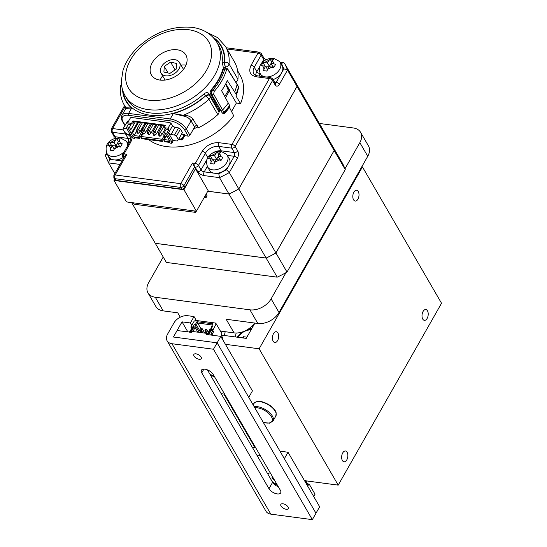<?xml version="1.0" encoding="UTF-8"?>
<svg xmlns="http://www.w3.org/2000/svg" width="547" height="547" viewBox="0 0 547 547"><rect width="100%" height="100%" fill="white"/><g stroke="black" fill="none" stroke-linecap="round" stroke-linejoin="round"><path stroke-width="0.82" d="M218.889 152.025L220.673 152.319L219.689 153.604L221.097 156.736L222.882 157.187L221.043 160.421L219.265 159.97L214.739 162.315L214.014 164.038L210.52 163.574L211.245 161.85L209.836 158.719L208.359 158.719L210.198 155.485L211.675 155.485L216.195 153.139L217.173 151.854L218.889 152.025M113.475 150.671L109.974 150.206L112.258 145.741L107.78 145.352L109.612 142.124L114.097 142.507L116.634 138.487L120.135 138.952L117.591 142.972L122.282 143.793L120.443 147.027L115.759 146.206L113.475 150.671M266.82 71.083L263.326 70.618L265.61 66.153L261.165 65.756L263.004 62.522L267.449 62.919L269.986 58.898L273.479 59.363L270.943 63.384L275.688 64.225L273.856 67.459L269.103 66.618L266.82 71.083M235.162 336.918A15.959 8.923 97.6 0 0 236.133 333.02M224.236 335.468A15.959 8.923 97.6 0 0 225.179 331.708M174.842 59.671A10.639 7.145 149.9 0 1 179.45 62.413A10.639 7.145 149.9 0 1 176.831 71.671A10.639 7.145 149.9 0 1 165.652 75.835A10.639 7.145 149.9 0 1 161.044 73.093A10.639 7.145 149.9 0 1 163.669 63.835A10.639 7.145 149.9 0 1 174.842 59.671M160.004 80.074A19.924 13.388 -30.1 0 0 180.934 72.272A19.924 13.388 -30.1 0 0 185.843 54.932A19.924 13.388 -30.1 0 0 177.214 49.791A19.924 13.388 -30.1 0 0 156.285 57.585A19.924 13.388 -30.1 0 0 151.375 74.932A19.924 13.388 -30.1 0 0 160.004 80.074M207.306 166.418L204.216 171.867L214.486 173.235A11.432 7.679 149.9 0 1 209.528 170.281L207.552 166.876A11.432 7.679 149.9 0 0 212.51 169.823A11.432 7.679 149.9 0 0 224.516 165.351A11.432 7.679 149.9 0 0 227.333 155.396L226.615 154.357L220.783 151.218C213.843 150.972 203.511 155.663 207.552 166.876M124.19 151.765A11.432 7.679 149.9 0 1 111.964 156.456A11.432 7.679 149.9 0 1 107.014 153.502L108.99 156.914A11.432 7.679 -30.1 0 0 113.947 159.861A11.432 7.679 -30.1 0 0 123.075 157.611M148.716 139.615A56.669 38.064 -30.1 0 0 166.541 146.603A56.669 38.064 -30.1 0 0 233.678 115.732L229.46 107.424L229.733 106.097A58.16 39.069 149.9 0 1 224.161 112.873L224.181 113.824A56.888 38.215 -30.1 0 0 229.46 107.424M345.246 169.584A101.058 67.883 -30.1 0 0 344.966 168.825A101.058 67.883 -30.1 0 0 342.196 162.78L331.12 143.697A101.058 67.883 149.9 0 1 332.781 147.027A101.058 67.883 149.9 0 1 334.169 150.493L345.246 169.584L287.018 272.078L275.948 252.994A101.058 67.883 149.9 0 1 271.086 255.627L271.121 255.565M271.018 255.62L271.086 255.627A101.058 67.883 149.9 0 1 266.143 258.081L277.213 277.165A101.058 67.883 -30.1 0 0 285.985 272.659A101.058 67.883 -30.1 0 0 287.018 272.078M236.154 82.508A57.011 38.297 -30.1 0 0 236.297 81.66A3.378 2.27 149.9 0 1 235.812 81.954M193.529 128.921A57.011 38.297 -30.1 0 0 197.959 126.897M196.564 125.249A3.378 2.27 -30.1 0 0 194.616 127.007L191.047 120.86C189.474 118.261 186.835 116.634 183.142 115.971L173.317 113.557L183.252 115.26C187.491 115.205 190.739 116.484 192.995 119.102L196.564 125.249A58.495 39.295 -30.1 0 0 196.906 125.078L198.458 127.766A58.495 39.295 -30.1 0 0 217.822 114.638L208.933 99.315A3.378 2.27 -30.1 0 0 209.891 96.265L218.779 111.581A3.378 2.27 149.9 0 1 218.971 112.156A57.011 38.297 -30.1 0 0 220.687 110.432L218.321 110.569A1.354 0.923 -62.3 0 0 218.725 108.791L220.687 110.432L222.171 112.832A1.354 0.93 -30.8 0 0 223.969 112.34L224.161 112.873A1.354 1.251 -1.2 0 1 222.239 113.003M217.624 109.598L218.007 108.244M225.562 97.927L229.665 90.146M238.184 89.161L238.417 86.905L237.083 84.416A58.495 39.295 149.9 0 1 234.629 91.875L236.024 94.193A58.433 39.247 -30.1 0 0 238.417 86.905A1.354 0.903 151.8 0 0 238.369 86.399L238.54 87.554A1.354 1.032 -167.6 0 1 238.533 87.568A58.16 39.069 149.9 0 1 236.174 94.768L235.962 95.978A56.888 38.215 -30.1 0 0 238.184 89.175L238.54 87.554A1.354 1.032 -167.6 0 0 238.499 87.089M237.624 70.707L240.324 75.63A56.669 38.064 -30.1 0 1 240.564 103.615L235.962 95.978M224.181 113.824L222.239 113.031M228.331 102.959A58.495 39.295 149.9 0 1 222.561 109.981L223.969 112.34A58.433 39.247 -30.1 0 0 229.61 105.475L221.576 90.672A58.173 39.076 149.9 0 0 227.32 80.566L234.629 91.875M229.884 90.501L229.391 91.178L229.884 90.501L225.808 83.732M222.171 112.832L211.853 94.679C211.245 93.216 211.552 91.718 212.783 90.18A1.354 0.451 41.2 0 1 214.205 91.431L213.658 94.18L222.561 109.981L220.687 110.432M227.709 69.435A1.354 0.916 148 0 0 227.641 68.881L237.083 84.416L227.709 69.435L226.526 69.749A58.044 38.987 149.9 0 1 214.205 91.431M228.878 92.094L229.391 91.178L236.366 103.055L231.545 111.533M229.61 105.475L229.733 106.097M236.174 94.768L236.024 94.193M240.564 103.615L236.366 103.055M210.54 93.865C209.857 93.045 210.103 91.636 211.272 89.64L211.272 89.64A1.354 0.451 41.1 0 1 211.792 89.66L212.783 90.18A56.697 38.085 -30.1 0 0 224.81 69.004L225.665 67.814L224.249 68.019L223.415 69.209A55.165 37.059 149.9 0 1 211.792 89.66L210.821 94.139L218.725 108.791L210.54 93.865A1.354 0.916 -28.4 0 0 210.821 94.139L211.853 94.679A1.354 0.882 -29.4 0 0 213.658 94.18M211.272 89.64C216.858 83.192 220.639 76.546 222.615 69.701L222.615 69.701A1.354 0.82 15.9 0 1 223.415 69.209L224.81 69.004A1.354 0.82 15.8 0 1 226.526 69.749M334.169 150.493L275.948 252.994M274.102 66.946L272.919 66.789L270.943 63.384M271.018 63.514L269.425 66.324L264.68 66.03M266.957 70.666L266.731 71.062M117.667 143.102L116.073 145.912L111.28 145.611M113.612 150.254L113.379 150.651M120.689 146.528L119.567 146.377L117.591 142.972M218.212 156.476L216.612 159.286L211.874 158.986M214.15 163.628L213.925 164.025M221.296 159.909L220.113 159.751L218.137 156.346L221.097 156.736M332.781 147.034L332.761 146.993A101.058 67.883 -30.1 0 0 331.099 143.663L293.971 79.657A101.058 67.883 149.9 0 1 295.633 82.987A101.058 67.883 149.9 0 1 297.021 86.453L334.155 150.459A101.058 67.883 -30.1 0 0 332.761 146.993M266.143 258.081L155.286 243.333A101.058 67.883 149.9 0 1 155.266 243.299L131.656 202.602M277.213 277.165L166.363 262.423L155.286 243.333M271.756 61.948L269.986 58.898M269.425 66.324L267.449 62.919M264.857 65.722L263.004 62.522M267.51 69.428L265.61 66.153M118.405 141.536L116.634 138.487M116.073 145.912L114.097 142.507M111.458 145.304L109.612 142.124M114.159 149.016L112.258 145.741M216.612 159.286L214.636 155.881L211.675 155.485M214.636 155.881L216.195 153.139M212.051 158.678L210.198 155.485M214.697 162.391L212.797 159.109L209.836 158.719M212.797 159.109L211.245 161.85M219.265 159.97L216.297 159.574L214.739 162.315M218.137 156.346L219.689 153.604M218.95 154.91L217.173 151.854M271.086 255.627L271.066 255.593A101.058 67.883 -30.1 0 0 275.927 252.96L238.793 188.947L297.021 86.453M334.155 150.459L275.927 252.96M238.793 188.947A101.058 67.883 149.9 0 1 233.938 191.587L233.972 191.525M295.626 82.994L295.612 82.953A101.058 67.883 -30.1 0 0 293.951 79.623L284.461 63.261L283.503 62.625L281.479 63.466L283.893 68.847L281.63 72.833A11.432 7.679 -30.1 0 0 282.122 65.845L280.146 62.44A11.432 7.679 149.9 0 1 277.329 72.389A11.432 7.679 149.9 0 1 265.316 76.867A11.432 7.679 149.9 0 1 260.358 73.913L261.815 76.416M273.083 79.595A11.432 7.679 -30.1 0 0 281.63 72.833L276.235 82.33A2.66 1.484 -82.4 0 1 275.196 83.247M207.771 191.218L228.995 194.041A101.058 67.883 -30.1 0 0 233.938 191.587L233.918 191.553A101.058 67.883 -30.1 0 0 238.772 188.913L229.282 172.558A101.058 67.883 149.9 0 1 219.484 177.645L218.8 173.809L214.486 173.235A11.432 7.679 -30.1 0 0 228.817 165.796A11.432 7.679 149.9 0 0 229.316 158.808L227.333 155.396M228.995 194.041L266.122 258.047L155.266 243.299M271.066 255.593A101.058 67.883 149.9 0 1 266.122 258.047M196.045 211.163L195.361 212.359L134.165 204.222L133.352 202.828M260.119 73.462L259.182 76.067M284.461 63.261A101.058 67.883 149.9 0 1 287.51 70.064L283.893 68.847M114.836 173.611L108.627 162.903L105.468 155.868L105.55 154.904L107.233 153.885M120.06 164.421L108.627 162.903L109.626 159.286L107.219 153.912M129.434 142.541L126.781 142.008M221.473 151.334A2.66 1.484 97.6 0 0 221.262 150.828L218.691 146.398L231.805 148.141L234.376 152.572A2.66 1.484 -82.4 0 1 234.219 156.298A2.66 1.292 29.6 0 1 237.391 158.288L229.282 172.558L226.554 169.782L234.219 156.298L227.326 155.382M206.123 194.117L207.108 195.812L205.959 197.836L204.147 197.597M204.975 196.134L205.959 197.836M194.554 210.964L195.361 212.359M195.662 169.132L208.12 190.602L196.414 211.217L126.466 201.911L114.015 180.442L183.956 189.741L195.3 169.085M196.414 211.217L183.956 189.741M237.391 158.288C238.649 155.635 238.752 153.153 237.706 150.842L235.135 146.411L272.563 80.532L275.134 84.963C276.474 86.761 277.897 86.549 279.408 84.327L287.51 70.064L297 86.419A101.058 67.883 -30.1 0 0 295.612 82.953M297 86.419L238.772 188.913M207.238 158.965L201.036 169.871A2.66 1.292 29.6 0 0 204.216 171.867A2.66 1.484 97.6 0 0 204.052 175.594L219.484 177.645L228.974 194.007A101.058 67.883 -30.1 0 0 233.918 191.553M228.974 194.007L207.792 191.183M114.638 179.341L114.015 180.442M181.57 189.112L115.998 180.394L115.014 178.684L180.585 187.409L181.57 189.112A2.66 1.785 -30.1 0 0 184.907 187.382L183.915 185.679L194.479 167.088L195.135 167.17A2.66 1.785 -30.1 0 0 198.465 165.44L205.357 153.317A10.639 7.145 149.9 0 1 218.691 146.398A2.66 1.484 97.6 0 1 218.848 142.671L231.962 144.415A2.66 1.292 29.6 0 1 235.135 146.411A2.66 1.785 -30.1 0 1 231.805 148.141A2.66 1.484 -82.4 0 1 231.962 144.415L269.391 78.536A2.66 1.484 -82.4 0 1 270.731 77.606L272.68 78.905A2.66 1.785 -30.1 0 1 272.563 80.532A2.66 1.292 -150.4 0 0 269.391 78.536L256.276 76.792A2.66 1.484 -82.4 0 1 257.616 75.862C255.107 75.178 253.835 74.467 253.801 73.729A10.639 7.145 149.9 0 1 254.259 67.226L261.151 55.103A2.66 1.785 -30.1 0 0 261.261 53.476L263.832 57.907A2.66 1.785 149.9 0 1 263.722 59.534A2.66 1.292 -150.4 0 0 264.673 60.553M113.858 178.001L113.851 175.355A2.66 1.292 29.6 0 1 115.171 174.965A2.66 1.484 97.6 0 0 115.014 178.684A2.66 1.785 -30.1 0 1 113.858 178.001L114.849 179.703A2.66 1.785 -30.1 0 0 115.998 180.394M123.506 158.35L122.726 157.01L122.719 154.363A2.66 1.292 29.6 0 1 124.039 153.974L126.883 154.35L115.171 174.965L180.742 183.683A2.66 1.292 29.6 0 1 183.915 185.679A2.66 1.785 -30.1 0 1 180.585 187.409A2.66 1.484 -82.4 0 1 180.742 183.683L192.455 163.068L195.464 168.791L184.907 187.382M126.883 154.35L124.675 156.292L113.851 175.355M160.134 80.088A19.924 13.388 149.9 0 1 162.616 75.801M181.023 65.127A19.924 13.388 149.9 0 1 185.98 65.093M137.29 131.601L138.275 133.304L140.059 131.683L138.671 129.297L137.29 131.601L136.415 131.485L137.4 133.188L138.275 133.304M142.357 122.815L138.671 129.297L136.928 129.065L136.415 131.485M140.059 131.683L144.647 123.595L144.353 123.082M140.606 122.583L136.928 129.065M142.753 132.326L143.738 134.029L145.523 132.408L144.141 130.022L142.753 132.326L141.878 132.21L142.863 133.912L143.738 134.029M147.82 123.54L144.141 130.022L142.391 129.789L141.878 132.21M145.523 132.408L150.117 124.326L149.816 123.807M146.07 123.307L142.391 129.789M148.216 133.051L149.201 134.753L150.986 133.133L149.605 130.747L148.216 133.051L147.341 132.935L148.333 134.637L149.201 134.753M153.283 124.272L149.605 130.747L147.854 130.514L147.341 132.935M150.986 133.133L155.58 125.051L155.28 124.531M151.533 124.039L147.854 130.514M153.68 133.783L154.671 135.485L156.449 133.865L155.068 131.478L153.68 133.783L152.804 133.666L153.796 135.369L154.671 135.485M158.746 124.996L155.068 131.478L153.317 131.246L152.804 133.666M156.449 133.865L161.044 125.776L160.743 125.263M157.003 124.764L153.317 131.246M165.385 128.483L161.912 134.589L160.134 136.21L159.259 136.094L158.268 134.391L158.78 131.971L162.466 125.489M160.134 136.21L159.143 134.507L158.268 134.391M159.143 134.507L160.531 132.203L158.78 131.971M161.912 134.589L160.531 132.203L164.209 125.721M166.719 135.916L165.597 136.935L164.722 136.818L163.731 135.116L164.25 132.695L166.206 129.222L164.107 127.683L165.481 125.263L132.914 120.928L133.311 121.612L165.146 125.844M165.597 136.935L164.606 135.232L163.731 135.116M164.606 135.232L165.481 133.783M164.927 132.784L164.25 132.695M182.684 139.232L182.185 138.384L184.394 134.507L184.886 135.355L182.684 139.232L181.351 139.923L178.438 139.54M180.448 129.106L182.431 132.511L178.39 139.622L176.414 136.217L180.448 129.106L178.548 127.909L174.507 135.02L171.013 134.555L175.047 127.444L172.51 125.851L168.469 132.955L171.013 134.555M176.414 136.217L174.507 135.02M182.185 138.384L180.852 139.075L181.351 139.923M184.394 134.507L181.515 134.124M178.855 138.808L180.852 139.075M128.497 121.256L127.622 121.133L122.863 129.092L124.839 132.504L128.019 134.494L130.377 134.808M122.863 129.092L127.622 121.133M135.273 121.872L130.795 129.762L129.461 130.453L131.239 133.516L137.673 122.193M173.365 140.531L172.202 142.582L171.108 142.439L171.601 143.287L170.069 143.088L169.673 142.405L164.647 141.735L164.25 141.058L170.158 141.837L164.599 132.053M178.548 127.909L175.047 127.444M178.39 139.622L177.194 141.037L172.825 140.456L168.469 132.955M130.795 129.762L129.407 127.376L128.073 128.066L129.461 130.453M123.581 128.244L126.815 128.675M134.036 121.707L132.784 123.909L130.624 123.861L131.02 124.545L129.407 127.376M132.914 120.928L131.54 123.355L131.93 124.039M172.202 142.582L166.76 133.208L165.016 132.976M166.76 133.208L168.832 129.571L166.206 129.222M168.832 129.571L168.038 128.21L164.107 127.683M131.581 117.489L130.494 117.742L127.601 122.829L131.54 123.355M168.038 128.21L170.931 123.123L169.584 122.542L131.116 117.427L131.369 117.858M127.601 122.829L128.395 124.196L131.02 124.545M128.395 124.196L126.33 127.834L128.073 128.066M143.82 127.273L143.143 127.184L140.846 131.225L141.94 131.369L139.184 136.224L139.116 137.714L133.215 136.928L131.239 133.516L132.572 132.825L138.548 122.309M126.33 127.834L131.861 137.379L132.736 137.495L133.133 138.172L134.883 138.405L134.487 137.728L139.512 138.391L142.459 133.208M139.116 137.714L139.512 138.391M133.215 136.928L134.152 135.553L132.572 132.825M172.51 125.851L170.931 123.123M139.184 136.224L134.152 135.553L136.442 131.533M140.121 123.437L139.54 122.439M144.025 124.695L145.194 124.853M149.495 125.42L150.657 125.578M154.958 126.145L156.127 126.302M160.421 126.877L161.591 127.027M169.214 140.217L164.319 139.567L166.035 136.538M164.25 141.058L164.319 139.567M171.601 143.287L172.018 142.562M164.121 135.779L162.131 139.273L141.365 136.511L142.856 133.892M163.984 133.947L163.909 134.295M192.995 119.102L191.047 120.86L186.37 129.092L189.939 135.239A1.354 0.909 149.9 0 1 188.243 136.121L184.722 135.649M135.212 137.823L134.883 138.405M228.078 89.804A53.093 35.664 -30.1 0 0 228.646 88.45M224.803 96.545L228.311 90.378L225.692 83.944M223.504 68.621L222.185 61.79A53.093 35.664 -30.1 0 0 218.957 45.907L217.043 42.618A53.093 35.664 149.9 0 1 203.969 88.826A53.093 35.664 149.9 0 1 148.203 109.605A53.093 35.664 149.9 0 1 125.195 95.903L127.102 99.192A53.093 35.664 -30.1 0 0 150.11 112.894A53.093 35.664 -30.1 0 0 203.915 93.954C206.144 92.19 207.887 92.169 209.145 93.899L216.482 106.542A53.093 35.664 -30.1 0 0 217.056 105.94M216.482 106.542A1.62 1.087 -30.1 0 0 216.133 107.027M189.939 135.239L194.616 127.007M141.365 136.511L141.304 138.001L162.069 140.764L162.131 139.273M143.512 127.82L143.143 127.184M162.069 140.764L162.466 141.447L141.7 138.685L141.304 138.001M162.466 141.447L165.064 136.866M225.877 67.801L225.494 67.137A3.378 2.27 149.9 0 0 229.043 63.917L237.931 79.24A58.495 39.295 -30.1 0 0 234.376 61.722L225.487 46.399A58.495 39.295 149.9 0 1 229.043 63.917A3.378 2.256 -174.7 0 0 224.66 62.433A55.117 37.025 -30.1 0 0 212.92 37.175M125.96 108.368L125.96 107.643A58.495 39.295 149.9 0 1 124.285 105.106L125.837 107.773L131.683 108.019L125.858 108.415L121.885 115.403A13.511 6.564 29.6 0 1 128.613 113.42L170.247 118.959L173.317 113.557A55.117 37.025 -30.1 0 0 205.713 95.793L205.46 95.643A54.714 36.752 149.9 0 1 153.878 115.52A54.714 36.752 149.9 0 1 123.068 91.308M237.931 79.24A3.378 2.27 149.9 0 1 236.297 81.66M218.971 112.156A3.378 2.27 149.9 0 1 217.822 114.638M214.116 38.488A54.714 36.752 149.9 0 1 224.291 62.495L225.569 67.828M183.142 115.971L183.252 115.26A58.495 39.295 149.9 0 0 208.933 99.315A3.378 0.752 -132.1 0 0 205.713 95.793A3.378 2.338 -59.9 0 1 208.66 95.034L205.46 95.643A1.62 0.362 -132.1 0 1 203.915 93.954M223.661 68.218A1.62 1.087 149.9 0 1 225.193 67.185L225.494 67.137A3.378 1.217 -99.7 0 1 224.66 62.433L224.291 62.495A1.62 1.087 5.3 0 1 222.185 61.79M164.257 66.406L163.909 72.047L169.905 73.394L176.243 69.1L176.585 63.459L170.589 62.112L164.257 66.406L168.073 72.983M175.095 69.879L170.589 62.112M253.965 324.788A13.299 8.93 149.9 0 1 253.5 324.419M251.893 328.426L249.644 328.132M251.893 326.183L253.083 326.34M163.225 257.015L148.709 282.567A16.889 11.343 -30.1 0 0 147.977 292.891A16.889 11.343 -30.1 0 0 155.293 297.247L163.204 310.881L177.741 312.816L180.284 317.198M254.533 323.024A16.889 11.343 149.9 0 1 234.061 332.884L220.407 331.072M367.755 156.271L359.844 142.637A16.889 11.343 -30.1 0 0 360.576 132.312L368.48 145.946A16.889 11.343 149.9 0 1 367.755 156.271L279.011 312.481A16.889 11.343 149.9 0 1 257.842 323.468L226.15 319.25L234.061 332.884M257.842 323.468L249.938 309.834A16.889 11.343 -30.1 0 0 271.107 298.847L279.011 312.481M163.204 310.881A16.889 11.343 149.9 0 1 155.888 306.525L147.977 292.891M360.576 132.312A16.889 11.343 -30.1 0 0 353.259 127.957L319.373 123.451M249.938 309.834L155.293 297.247M285.985 272.659L271.107 298.847M359.844 142.637L344.966 168.825M346.777 459.89A5.449 3.05 97.6 0 0 347.769 454.297A5.449 3.05 97.6 0 0 345.472 450.995A5.449 3.05 97.6 0 0 342.723 452.909A5.449 3.05 97.6 0 0 341.731 458.502A5.449 3.05 97.6 0 0 344.029 461.805A5.449 3.05 97.6 0 0 346.777 459.89M427.139 318.429A5.449 3.05 97.6 0 0 428.13 312.836A5.449 3.05 97.6 0 0 425.833 309.534A5.449 3.05 97.6 0 0 423.084 311.448A5.449 3.05 97.6 0 0 422.093 317.041A5.449 3.05 97.6 0 0 424.39 320.344A5.449 3.05 97.6 0 0 427.139 318.429M357.936 199.142A5.449 3.05 97.6 0 0 358.928 193.549A5.449 3.05 97.6 0 0 356.63 190.247A5.449 3.05 97.6 0 0 353.882 192.161A5.449 3.05 97.6 0 0 352.89 197.754A5.449 3.05 97.6 0 0 355.194 201.057A5.449 3.05 97.6 0 0 357.936 199.142M277.575 340.603A5.449 3.05 97.6 0 0 278.567 335.01A5.449 3.05 97.6 0 0 276.269 331.708A5.449 3.05 97.6 0 0 273.521 333.615A5.449 3.05 97.6 0 0 272.529 339.215A5.449 3.05 97.6 0 0 274.833 342.518A5.449 3.05 97.6 0 0 277.575 340.603M254.929 323.079L246.232 338.388L221.508 335.106M225.419 344.316L259.128 348.801L362.449 166.924L361.752 166.828M362.449 166.924L441.532 303.25L338.21 485.127L305.971 480.84M240.516 333.232L241.015 332.364M338.21 485.127L259.128 348.801M242.574 337.902L243.265 336.692L246.759 337.157L248.762 333.943M244.085 338.108L243.265 336.692M195.976 353.834A4.253 2.065 -150.4 0 0 193.857 354.456A4.253 2.065 -150.4 0 0 195.06 357.294A4.253 2.065 -150.4 0 0 199.135 359.283A4.253 2.065 -150.4 0 0 201.255 358.661A4.253 2.065 -150.4 0 0 200.052 355.823A4.253 2.065 -150.4 0 0 195.976 353.834M282.97 503.794A4.253 2.065 -150.4 0 0 280.85 504.416A4.253 2.065 -150.4 0 0 282.054 507.254A4.253 2.065 -150.4 0 0 286.129 509.243A4.253 2.065 -150.4 0 0 288.248 508.621A4.253 2.065 -150.4 0 0 287.045 505.784A4.253 2.065 -150.4 0 0 282.97 503.794M277.233 493.907A6.913 3.357 -150.4 0 0 280.679 492.895A6.913 3.357 -150.4 0 0 280.344 490.235L213.125 374.353A6.913 3.357 -150.4 0 0 206.957 369.69A6.913 3.357 -150.4 0 0 201.433 370.182A6.913 3.357 -150.4 0 0 201.761 372.842L268.98 488.724A6.913 3.357 -150.4 0 0 277.233 493.907M182.021 321.855L190.383 322.969L194.028 316.556L187.853 315.728A11.097 7.46 -30.1 0 0 173.939 322.956L167.621 334.067A11.097 7.46 -30.1 0 0 167.143 340.849A11.097 7.46 -30.1 0 0 171.956 343.714L213.48 349.239L217.125 342.825L173.413 337.014L182.021 321.855L187.894 331.981M194.028 316.556L196.318 320.494M223.901 394.052L255.121 447.863M190.383 322.969L191.778 325.369M213.48 349.239L312.337 519.65L270.813 514.125A11.097 7.46 149.9 0 1 265.999 511.26L167.143 340.849M191.594 332.316L177.084 330.545L173.413 337.014L217.125 342.825L315.981 513.236L312.337 519.65M207.388 369.854L272.625 482.31A6.913 3.357 29.6 0 0 278.361 486.809M209.74 373.902A9.839 4.779 -150.4 0 0 214.198 376.206M208.291 332.227L206.629 329.362L205.822 330.778L207.101 333.41M205.822 330.778L204.947 330.661L205.754 329.246L206.629 329.362M206.226 333.294L204.947 330.661M204.756 333.096L202.253 328.781L201.453 330.197L202.732 332.822M201.453 330.197L200.578 330.08L201.378 328.665L202.253 328.781M201.857 332.706L200.578 330.08M211.798 327.79L211.58 326.436L212.496 326.559L211.115 328.986L210.198 328.863L207.58 333.472L191.498 331.332L194.11 326.723L193.194 326.6L194.575 324.18L196.496 325.062L197.645 323.038L201.146 329.075M196.496 325.062L200.845 332.562L199.306 332.371L194.575 324.18M192.838 331.509L195.122 327.489L194.11 326.723M195.122 327.489L197.843 332.173M191.382 331.947L190.725 331.359L190.445 332.323M220.797 336.357L217.125 342.825L248.762 397.354L252.434 390.893L220.797 336.357L206.376 334.443L207.033 334.026L207.347 334.566M207.997 334.06L207.751 333.622L208.216 333.684L207.949 334.149L208.824 334.265L209.364 333.314L208.489 333.198L209.863 330.778L209.576 331.872M207.033 334.026L207.751 333.622M206.636 333.978L206.951 334.518M212.393 325L197.645 323.038L196.961 321.711L195.491 324.296M206.069 332.966L204.564 332.767M191.354 332.439L190.725 331.359M222.178 338.73L222.697 337.814L221.412 335.598L221.815 333.499L216.181 323.79L212.824 330.395L210.636 330.108L210.67 329.362L210.212 330.169L210.636 330.108M212.633 335.27L212.12 334.388L213.617 331.755L212.824 330.395M216.181 323.79L215.135 323.653L215.477 323.045L195.723 320.419L195.375 321.021L194.329 320.884L190.999 326.744L191.641 328.651M211.58 326.436L213.05 323.851L196.961 321.711M190.965 327.489L192.79 327.728M192.277 327.66L192.722 327.844L193.187 327.038L190.999 326.744M212.858 329.65L210.67 329.362M215.477 323.045L215.887 323.749M221.508 335.769L221.487 335.208M190.465 331.824L189.59 331.708L190.13 330.757L191.006 330.873L192.38 328.446L191.505 328.33L191.218 329.424M209.364 333.314L211.511 330.224L212.304 331.585L210.807 334.21L211.327 335.099M213.617 331.755L212.304 331.585M212.12 334.388L210.807 334.21M208.851 333.246L209.111 332.617L209.986 332.733M210.034 332.473L209.111 332.617M209.159 332.357L210.267 332.07M209.522 331.865L210.397 331.981L209.392 331.954M191.163 329.417L191.785 329.499L191.033 329.513L190.493 330.805M189.59 331.708L189.57 332.207M191.853 327.728L191.505 328.33M208.804 334.764L208.824 334.265M207.928 334.648L207.949 334.149M210.739 330.894L209.863 330.778M211.087 330.285L210.212 330.169M214.547 376.808A9.839 4.779 29.6 0 1 210.26 374.798M224.605 394.141L221.22 393.696M306.402 483.924L306.922 483.008L308.207 485.223L309.411 484.492L308.364 484.355L308.877 484.047L309.117 484.457M305.78 482.851L306.922 483.008M313.718 496.532L315.045 494.201L309.411 484.492M305.212 481.873L305.882 480.697L307.517 484.027M304.419 480.498L305.882 480.697M307.742 483.89L308.877 484.047M272.269 476.307A4.732 2.297 -150.4 0 0 272.174 476.444A4.732 2.297 -150.4 0 0 274.703 480.505M276.919 484.321A9.839 4.779 29.6 0 1 272.454 482.016M267.77 473.941A9.839 4.779 29.6 0 1 270.252 472.834M277.267 484.922A9.839 4.779 29.6 0 1 273.062 482.967M284.351 458.707L315.981 513.236L319.653 506.768L288.023 452.239L284.351 458.707M256.81 455.042L260.194 455.494M252.434 447.508L255.818 447.952M279.975 451.166L288.023 452.239M107.014 153.502C102.973 142.295 113.304 137.598 120.244 137.844L126.077 140.982L126.795 142.029A11.432 7.679 149.9 0 1 127.396 146.124M119.15 140.23L120.559 143.369M118.72 146.603L114.2 148.948M272.502 60.642L273.91 63.78M272.071 67.014L267.551 69.36M188.612 29.716A46.338 31.124 -30.1 0 0 130.528 59.862A46.338 31.124 -30.1 0 0 148.606 100.142A46.338 31.124 -30.1 0 0 206.691 69.995A46.338 31.124 -30.1 0 0 188.612 29.716M264.481 62.522L269.001 60.177M264.051 68.895L262.642 65.756M111.13 142.111L115.656 139.765M110.699 148.483L109.297 145.345M274.532 82.105L276.235 82.33A2.66 1.292 29.6 0 1 279.408 84.327M280.679 63.363L281.479 63.466M122.036 160.941L109.626 159.286M218.8 173.809L226.554 169.782M127.991 142.165A2.66 1.484 97.6 0 0 128.148 138.446L115.034 136.702L112.47 132.271L125.578 134.015A10.639 7.145 149.9 0 1 130.193 136.757C131.027 136.969 130.829 138.794 129.605 142.234L122.719 154.363M130.644 139.212A10.639 7.145 -30.1 0 0 128.148 138.446L125.578 134.015A2.66 1.484 97.6 0 1 125.229 132.743M115.403 138.234A2.66 1.484 97.6 0 0 115.034 136.702A2.66 1.785 -30.1 0 1 113.885 136.012L111.315 131.581A2.66 1.785 -30.1 0 0 112.47 132.271A2.66 1.484 97.6 0 1 112.627 128.545L123.376 129.974M256.276 76.792C250.034 75.281 248.304 71.431 251.087 65.237L257.972 53.107A2.66 1.292 -150.4 0 1 261.151 55.103L263.722 59.534L261.295 63.801M260.003 73.654A2.66 1.292 29.6 0 1 256.83 71.657A10.639 7.145 -30.1 0 0 255.702 75.342M260.044 66.002L256.83 71.657L254.259 67.226A2.66 1.292 29.6 0 0 251.087 65.237M211.846 153.529A10.639 7.145 -30.1 0 1 221.262 150.828L234.376 152.572A2.66 1.785 -30.1 0 0 237.706 150.842M275.134 84.963A2.66 1.785 -30.1 0 0 275.25 83.335L272.68 78.905M122.726 157.01A2.66 1.785 -30.1 0 0 123.882 157.693A2.66 1.484 97.6 0 1 124.039 153.974L130.931 141.844A2.66 1.292 -150.4 0 0 129.605 142.234M192.455 163.068L195.293 163.45A2.66 1.484 -82.4 0 0 195.135 167.17L197.706 171.601A2.66 1.785 -30.1 0 0 201.036 169.871L198.465 165.44A2.66 1.292 29.6 0 0 195.293 163.45L202.185 151.321A2.66 1.292 29.6 0 1 205.357 153.317L207.887 157.68M197.706 171.601C199.176 173.693 201.289 175.026 204.052 175.594M111.315 131.581L111.301 128.935A2.66 1.292 29.6 0 1 112.627 128.545L125.126 106.542M226.991 48.984L257.972 53.107A2.66 1.484 -82.4 0 1 259.312 52.177L261.261 53.476M132.333 137.441L130.931 141.844M202.185 151.321C206.328 145.311 211.887 142.425 218.848 142.671M188.243 136.121L184.681 129.974A12.157 5.908 -150.4 0 0 170.165 120.853L128.531 115.314A12.157 5.908 -150.4 0 0 123.054 121.776L125.058 125.229M122.521 89.619A55.117 37.025 -30.1 0 0 131.683 108.019L128.613 113.42A1.354 0.752 97.6 0 0 128.531 115.314M170.165 120.853A1.354 0.752 97.6 0 1 170.247 118.959A13.511 6.564 29.6 0 1 186.37 129.092A1.354 0.909 149.9 0 1 184.681 129.974M124.866 125.564L122.473 121.427A1.354 0.909 -30.1 0 0 123.054 121.776M121.591 85.113A3.378 2.256 -174.7 0 0 120.497 86.59A3.378 3.378 0 0 1 121.523 84.464M208.708 95.062A1.62 1.087 149.9 0 1 209.145 93.899M254.512 323.81A13.299 8.93 149.9 0 1 254.102 323.633M238.212 337.321A10.639 7.145 149.9 0 1 238.43 336.918A10.639 7.145 149.9 0 1 251.039 329.93M253.801 403.577C256.94 400.035 262.512 400.746 270.519 405.71C275.681 409.867 276.023 412.329 276.146 412.814L275.825 416.089A12.663 6.154 -150.4 0 0 270.389 406.127A12.663 6.154 -150.4 0 0 253.801 403.577L253.09 404.828M263.251 422.332A11.856 5.764 -150.4 0 0 272.187 420.766A11.856 5.764 -150.4 0 0 266.888 411.905A11.856 5.764 -150.4 0 0 254.765 407.713M254.143 406.64A12.663 6.154 29.6 0 1 267.592 411.057A12.663 6.154 29.6 0 1 273.028 421.019L269.527 423.159L263.333 422.482M171.956 343.714L270.813 514.125M203.881 369.102L201.761 372.842M268.98 488.724L272.625 482.31M191.607 328.501L192.298 328.597M191.587 328.877L192.1 328.945M191.327 329.335L191.84 329.403M191.033 329.513L191.723 329.609M191.491 330.012L190.8 329.916M190.753 330.176L191.354 330.258M190.705 330.436L191.211 330.504M209.939 332.993L209.063 332.877M210.561 331.892L209.686 331.776M210.821 331.434L209.945 331.318M210.841 331.058L209.966 330.942M280.146 62.44L279.428 61.394L273.596 58.255C266.649 58.009 256.317 62.707 260.358 73.913M179.45 62.413L183.491 69.38M225.487 46.399L217.597 37.613L206.315 32.047M125.195 95.903C122.603 91.376 121.325 86.399 121.345 80.977L122.993 70.46C125.632 62.043 130.589 54.297 137.871 47.22C154.261 32.287 172.312 25.661 192.018 27.35C203.224 28.82 211.566 33.907 217.043 42.618M227.641 68.881L225.665 67.814M237.029 83.91L238.369 86.399M222.615 69.701L224.249 68.019M126.795 142.029L128.272 144.579M114.214 138.63L113.885 136.012M106.692 152.893L105.55 154.904M263.832 57.907L265.965 59.773M279.975 62.16L283.503 62.625M275.25 83.335L274.895 83.267M111.301 128.935L124.566 105.585M226.294 47.787L259.312 52.177M270.731 77.606L257.616 75.862M122.473 121.427C121.16 119.089 120.962 117.079 121.885 115.403M209.891 96.265A3.378 3.378 0 0 0 208.66 95.034M124.285 105.106C121.14 99.595 119.875 93.421 120.497 86.59M125.851 107.793L125.858 108.415M161.044 73.093L165.085 80.06M275.825 416.089L273.028 421.019M237.179 337.184L242.027 332.07M247.736 329.451L251.593 328.959"/></g></svg>
